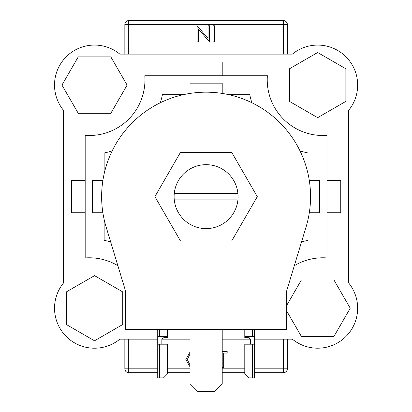 <?xml version="1.0" encoding="UTF-8"?>
<svg xmlns="http://www.w3.org/2000/svg" width="412" height="412" viewBox="0 0 412 412"><rect width="100%" height="100%" fill="white"/><g stroke="black" fill="none" stroke-linecap="round" stroke-linejoin="round"><path stroke-width="0.62" d="M231.693 152.316L180.497 152.316L154.902 196.648L180.497 240.984L231.693 240.984L257.289 196.648L231.693 152.316M189.973 329.492L189.973 383.66L197.708 391.4L214.477 391.4L222.217 383.66L222.217 329.492M310.56 196.648A104.468 104.468 0 0 1 306.065 226.976L286.701 290.8L286.701 329.492L125.485 329.492L125.485 290.8L106.126 226.976A104.468 104.468 0 0 1 206.093 92.18A104.468 104.468 0 0 1 310.56 196.648M94.533 275.633L66.317 291.923L66.317 324.502L94.533 340.791L122.745 324.502L122.745 291.923L94.533 275.633M127.107 85.088L110.823 56.871L78.244 56.871L61.955 85.088L78.244 113.3L110.823 113.3L127.107 85.088M317.657 117.662L345.869 101.378L345.869 68.799L317.657 52.509L289.445 68.799L289.445 101.378L317.657 117.662M286.701 311.024L301.368 336.424L333.947 336.424L350.236 308.212L333.947 280L301.368 280L286.701 305.4M159.665 377.856L163.533 377.856L167.401 373.988L167.401 344.195L159.665 344.195L159.665 377.856L157.729 377.856L157.729 344.195L159.665 344.195M159.665 329.492L159.665 336.455L167.401 336.455L167.401 329.492M167.401 336.455L167.401 337.649L163.791 337.649L161.854 339.385L161.854 344.195M157.729 344.195L157.729 329.492M161.854 339.385L162.292 338.159M159.665 336.455L157.729 336.702M252.525 344.195L252.525 377.856L248.657 377.856L244.785 373.988L244.785 344.195L254.462 344.195L254.462 329.492M252.525 377.856L254.462 377.856L254.462 344.195M250.331 344.195L250.331 339.385L248.4 337.649L244.785 337.649L244.785 329.492M244.785 336.455L254.462 336.702M249.275 337.788L250.331 339.385M63.577 282.905A39.979 39.979 0 0 0 119.84 339.164L157.729 339.164L119.84 339.164A39.979 39.979 0 0 1 63.577 282.905L63.577 110.395L63.577 282.905M161.865 339.164L189.973 339.164L161.865 339.164M222.217 339.164L250.326 339.164L222.217 339.164M348.609 110.395L348.609 282.905A39.979 39.979 0 0 1 292.35 339.164L254.462 339.164L292.35 339.164A39.979 39.979 0 0 0 348.609 282.905L348.609 110.395A39.979 39.979 0 0 0 292.35 54.132L119.84 54.132A39.979 39.979 0 0 0 63.577 110.395M283.477 54.132L283.477 24.468L287.349 24.468L287.349 54.132M287.349 339.164L287.349 368.828C287.102 371.161 285.81 372.453 283.477 372.7L254.462 372.7M124.841 54.132L124.841 24.468C125.088 22.135 126.376 20.847 128.709 20.6L283.477 20.6C285.81 20.847 287.102 22.135 287.349 24.468A3.868 3.868 0 0 0 283.477 20.6A3.868 3.868 0 0 1 287.349 24.468M128.709 339.164L128.709 368.828L124.841 368.828L124.841 339.164M244.785 372.7L222.217 372.7M189.973 372.7L167.401 372.7M157.729 372.7L128.709 372.7C126.376 372.453 125.088 371.161 124.841 368.828A3.868 3.868 0 0 0 128.709 372.7A3.868 3.868 0 0 1 124.841 368.828M128.709 20.6A3.868 3.868 0 0 0 124.841 24.468A3.868 3.868 0 0 1 128.709 20.6L128.709 54.132M283.477 372.7A3.868 3.868 0 0 0 287.349 368.828A3.868 3.868 0 0 1 283.477 372.7L283.477 339.164M208.06 25.76L209.502 25.76L209.502 41.88L198.548 29.19L198.548 41.88L197.101 41.88L197.101 25.76L208.06 38.419L208.06 25.76M214.467 25.76L214.467 41.88L213.019 41.88L213.019 25.76L214.467 25.76M189.973 366.809L185.838 359.552L189.973 352.157M189.973 354.109L187.285 359.542L189.973 364.888M222.217 351.421L227.177 351.421L227.177 353.074L223.665 353.074L223.665 367.54L222.217 367.54M117.873 265.699A55.718 55.718 0 0 0 85.181 257.933L85.181 135.368A55.718 55.718 0 0 0 144.813 75.736L267.378 75.736A55.718 55.718 0 0 0 327.01 135.368L327.01 257.933A55.718 55.718 0 0 0 294.317 265.699M237.915 199.872A31.987 31.987 0 0 0 206.093 164.666A31.987 31.987 0 0 0 174.271 199.872A31.987 31.987 0 0 0 237.915 199.872L174.271 199.872M309.309 180.528L319.583 180.528L319.583 212.772L309.309 212.772M301.517 241.962A74.675 74.675 0 0 1 308.047 240.325L308.047 219.436M110.668 241.962A74.675 74.675 0 0 0 104.138 240.325L104.138 219.436M102.876 212.772L92.607 212.772L92.607 180.528L102.876 180.528M104.138 173.864L104.138 152.976A74.675 74.675 0 0 0 112.193 150.859M160.304 102.748A74.675 74.675 0 0 0 162.421 94.693L183.309 94.693M189.973 93.431L189.973 83.162L222.217 83.162L222.217 93.431M251.881 102.748A74.675 74.675 0 0 1 249.77 94.693L228.881 94.693M299.993 150.859A74.675 74.675 0 0 0 308.047 152.976L308.047 173.864M237.915 193.424L174.271 193.424M292.35 54.132L119.84 54.132M327.01 212.772L340.745 212.772L340.745 180.528L327.01 180.528M85.181 180.528L71.446 180.528L71.446 212.772L85.181 212.772M222.217 75.736L222.217 62.001L189.973 62.001L189.973 75.736M252.525 329.492L252.525 336.455M128.709 372.7L128.709 368.828L157.729 368.828M167.401 368.828L189.973 368.828M222.217 368.828L244.785 368.828M254.462 368.828L287.349 368.828M283.477 20.6L283.477 24.468L124.841 24.468"/></g></svg>
